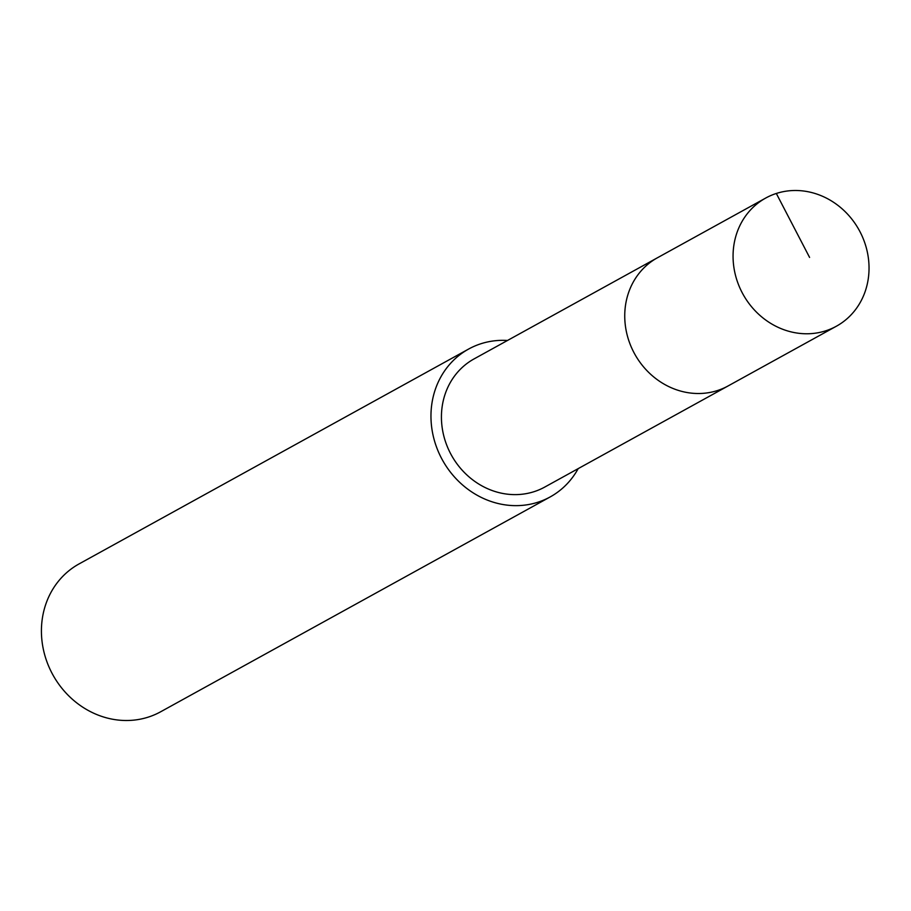 <?xml version="1.0" encoding="UTF-8"?>
<svg xmlns="http://www.w3.org/2000/svg" width="911" height="911" viewBox="0 0 911 911"><rect width="100%" height="100%" fill="white"/><g stroke="black" fill="none" stroke-linecap="round" stroke-linejoin="round"><path stroke-width="1.37" d="M864.38 241.711A73.176 66.321 -118.9 0 1 836.389 326.218A73.176 66.321 -118.9 0 1 737.716 282.547A73.176 66.321 -118.9 0 1 765.707 198.051A73.176 66.321 -118.9 0 1 864.38 241.711M629.399 342.297A73.176 66.321 61.1 0 0 728.071 385.957A73.176 66.321 -118.9 0 1 629.399 342.297A73.176 66.321 -118.9 0 1 657.378 257.802A73.176 66.321 61.1 0 0 629.399 342.297M765.707 198.051L474.062 358.911A73.176 66.321 61.1 0 0 446.083 443.406A73.176 66.321 61.1 0 0 544.755 487.066L836.389 326.218M578.178 468.63A84.438 76.524 -118.9 0 1 550.187 496.928A84.438 76.524 -118.9 0 1 436.335 446.549A84.438 76.524 -118.9 0 1 468.63 349.05A84.438 76.524 -118.9 0 1 507.495 340.475M468.63 349.05L79.086 563.909A84.438 76.524 61.1 0 0 46.791 661.409A84.438 76.524 61.1 0 0 160.643 711.787L550.187 496.928M809.583 257.426L776.32 193.462"/></g></svg>

